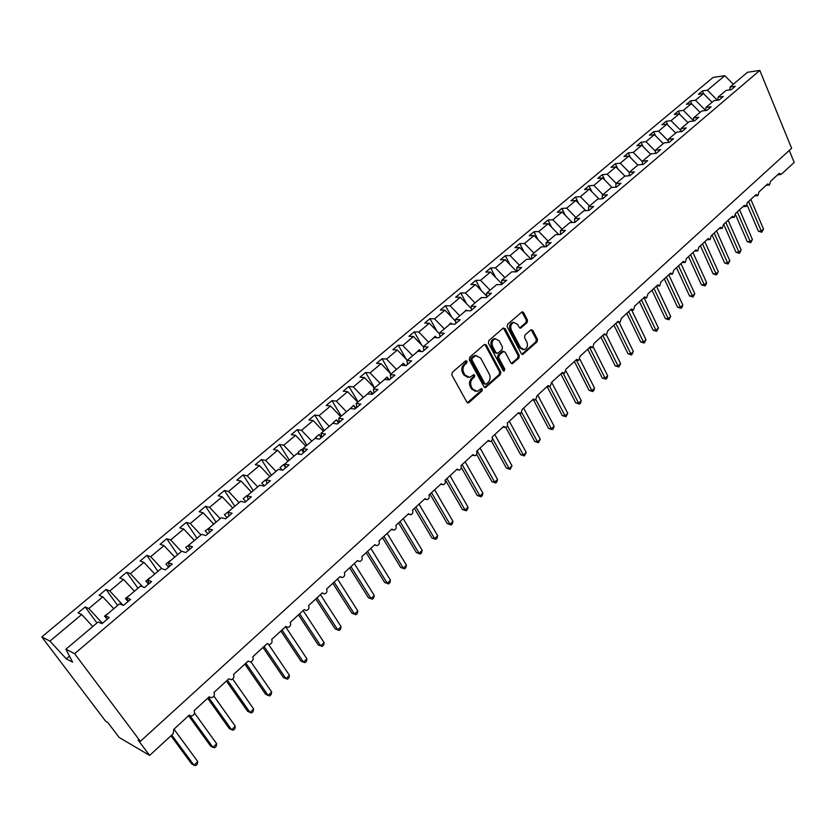 <?xml version="1.0" encoding="UTF-8"?>
<svg xmlns="http://www.w3.org/2000/svg" width="836" height="836" viewBox="0 0 836 836"><rect width="100%" height="100%" fill="white"/><g stroke="black" fill="none" stroke-linecap="round" stroke-linejoin="round"><path stroke-width="1.25" d="M467.042 361.121L465.589 360.818L452.276 372.407L451.858 375.03L466.896 402.2L468.954 402.586L482.038 390.924L482.32 389.116L481.317 388.615L477.283 391.373L472.653 389.053L471.41 386.796C470.051 383.672 470.49 380.902 472.737 378.499L474.43 377.005L474.723 375.186L473.688 374.674L469.696 377.402L464.962 375.05L463.719 372.772C462.339 369.616 462.789 366.837 465.046 364.433L466.76 362.949L467.042 361.121M527.098 322.633L527.495 320.104L523.566 312.539L522.124 311.786L507.598 324.253L507.201 326.803L521.35 353.701L522.751 354.422L537.067 341.851L537.464 339.343L532.783 330.314L530.85 329.854L524.935 335.079L524.538 337.598L526.889 342.091C528.101 345.686 527.265 348.194 524.371 349.636L520.598 347.671L511.298 329.98C510.065 326.395 510.89 323.877 513.764 322.414L517.651 324.42L519.198 327.378L520.64 328.13L527.098 322.633L525.928 322.591L526.325 320.073L521.852 311.891M74.634 653.7L759.819 70.423L747.499 72.272L730.089 87.007L735.304 86.275L731.27 89.692L726.066 90.413L718.061 97.185L723.265 96.485L719.19 99.944L713.996 100.633L705.887 107.499L711.081 106.83L706.942 110.331L701.759 110.989L693.546 117.939L698.729 117.312L694.538 120.865L689.366 121.481L681.037 128.525L686.199 127.929L681.957 131.534L676.794 132.119L668.361 139.257L673.513 138.703L669.208 142.35L664.066 142.893L655.518 150.135L660.649 149.613L656.291 153.312L651.16 153.824L642.497 161.16L647.607 160.679L643.187 164.431L638.077 164.891L629.289 172.331L634.388 171.892L629.905 175.696L624.816 176.124L615.902 183.659L620.991 183.272L616.445 187.128L611.367 187.504L602.338 195.154L607.396 194.798L602.787 198.717L597.73 199.052L588.575 206.805L593.612 206.492L588.941 210.463L583.904 210.756L574.614 218.614L579.641 218.353L574.896 222.386L569.88 222.627L560.454 230.6L565.46 230.391L560.642 234.467L555.658 234.665L546.096 242.764L551.07 242.597L546.19 246.735L541.226 246.881L531.529 255.095L536.482 254.98L531.529 259.181L526.586 259.275L516.742 267.604L521.674 267.541L516.648 271.805L511.736 271.846L501.746 280.3L506.647 280.29L501.548 284.616L496.657 284.606L486.531 293.185L491.401 293.227L486.228 297.616L481.369 297.553L471.086 306.258L475.924 306.363L470.668 310.814L465.84 310.689L455.401 319.53L460.218 319.686L454.878 324.211L450.081 324.034L439.496 333L444.261 333.219L438.848 337.817L434.093 337.577L423.329 346.679L428.074 346.961L422.577 351.622L417.854 351.319L406.923 360.567L411.636 360.912L406.045 365.645L401.353 365.28L390.266 374.664L394.937 375.082L389.262 379.889L384.612 379.45L373.347 388.991L377.976 389.471L372.219 394.352L367.6 393.85L356.167 403.537L360.744 404.091L354.903 409.055L350.326 408.48L338.705 418.313L343.251 418.94L337.305 423.977L332.78 423.329L320.972 433.33L325.465 434.03L319.425 439.151L314.942 438.43L302.945 448.587L307.397 449.36L301.263 454.565L296.822 453.76L284.637 464.084L289.037 464.941L282.798 470.229L278.409 469.351L266.015 479.843L270.362 480.773L264.03 486.155L259.693 485.193L247.101 495.863L251.385 496.877L244.948 502.352L240.674 501.297L227.862 512.144L232.094 513.252L225.542 518.811L221.331 517.672L208.3 528.697L212.48 529.899L205.813 535.552L201.654 534.329L188.413 545.532L192.531 546.828L185.749 552.575L181.652 551.258L168.182 562.659L172.237 564.039L165.34 569.891L161.306 568.48L147.606 580.079L151.588 581.563L144.576 587.509L140.615 585.994L126.675 597.803L130.583 599.381L123.446 605.442L119.558 603.822L105.378 615.829L109.213 617.522L101.95 623.687L98.136 621.963L65.898 649.248L74.634 653.7L140.364 741.333L138.044 739.996L149.623 755.42L173.115 733.809L173.878 729.264L189.281 715.114L191.486 716.076C194.234 715.104 195.112 713.307 194.098 710.694L209.24 696.785L211.456 697.746C214.131 696.785 214.977 695.009 213.985 692.427L228.876 678.759L231.091 679.731C233.693 678.769 234.508 677.014 233.537 674.474L248.187 661.025L250.392 662.007C252.921 661.046 253.716 659.322 252.765 656.814L267.175 643.584L269.38 644.577C271.846 643.626 272.62 641.912 271.679 639.446L285.849 626.436L288.054 627.428C290.458 626.488 291.2 624.795 290.291 622.36L304.231 609.559L306.425 610.552C308.766 609.622 309.498 607.95 308.599 605.546L322.309 592.943L324.504 593.957C326.782 593.027 327.493 591.376 326.615 589.004L340.106 576.61L342.29 577.613C344.516 576.704 345.205 575.063 344.338 572.723L357.62 560.517L359.793 561.531C361.967 560.632 362.636 559.012 361.789 556.692L374.862 544.685L377.026 545.709C379.147 544.811 379.795 543.212 378.959 540.923L391.844 529.104L393.986 530.129C396.055 529.24 396.682 527.662 395.877 525.395L408.553 513.753L410.695 514.788C412.712 513.9 413.318 512.343 412.524 510.106L425.001 498.643L427.133 499.677C429.108 498.81 429.704 497.263 428.92 495.048L441.209 483.762L443.331 484.796C445.254 483.94 445.828 482.414 445.065 480.219L457.177 469.1L459.277 470.145C461.159 469.289 461.723 467.784 460.97 465.621L472.894 454.659L474.984 455.714C476.823 454.868 477.377 453.373 476.635 451.231L488.381 440.436L490.46 441.492C492.258 440.656 492.791 439.182 492.07 437.05L503.648 426.423L505.707 427.478C507.462 426.653 507.985 425.19 507.274 423.089L518.686 412.608L520.723 413.674L522.26 409.326L533.504 399.002L535.531 400.068L537.025 395.762L548.113 385.584L550.119 386.66L551.582 382.397L562.503 372.365L564.499 373.441L565.93 369.219L576.704 359.334L578.679 360.41L580.079 356.23L590.697 346.48L592.651 347.567L594.02 343.429L604.491 333.815L606.434 334.902L607.772 330.805L618.097 321.317L620.019 322.414L621.326 318.349L631.504 308.996L633.416 310.093L634.702 306.07L644.744 296.853L646.636 297.95L647.89 293.959L657.796 284.867L659.667 285.964L660.9 282.014L670.671 273.038L672.531 274.145L673.732 270.227L683.367 261.375L685.217 262.483L686.398 258.596L695.907 249.87L697.726 250.978L698.886 247.122L708.27 238.511L710.077 239.618L711.217 235.804L720.475 227.298L722.262 228.416L723.38 224.633L732.514 216.242L734.29 217.36L735.377 213.608L744.406 205.332L746.161 206.45L747.227 202.73L756.131 194.548L757.876 195.676L758.931 191.987L767.72 183.92L769.444 185.038L770.478 181.381L779.152 173.418L781.378 174.243L794.2 162.445L789.278 150.428M759.819 70.423L791.619 148.296L140.364 741.333M486.291 345.028L484.263 344.568L469.727 357.223L469.31 359.825L484.065 386.901L485.497 387.622L500.367 374.58L500.774 372.02L486.291 345.028L484.587 344.359M488.83 340.586L503.105 328.172L505.101 328.632L519.281 355.53L518.884 358.069L512.343 363.702L510.932 362.97L505.163 352.102L503.167 351.663L499.134 355.216L498.737 357.777L504.787 369.104L504.108 371.1L503.115 370.599L488.423 343.168L488.83 340.586M730.089 87.007L729.849 89.891M718.061 97.185L717.842 100.121M705.887 107.499L705.688 110.488L695.468 100.236L690.473 100.916L691.842 104.072M693.546 117.939L693.357 121.001M681.037 128.525L680.88 131.66M668.361 139.257L668.225 142.454M655.518 150.135L655.403 153.406M642.497 161.16L642.403 164.504M629.289 172.331L629.226 175.759M615.902 183.659L615.871 187.17M602.338 195.154L602.328 198.738M588.575 206.805L588.596 210.484M574.614 218.614L574.677 222.397M560.454 230.6L560.559 234.477M546.096 242.764L546.242 246.693M531.529 255.095L531.717 259.014M516.742 267.604L516.982 271.522M501.746 280.3L502.028 284.209M486.531 293.185L486.845 297.083M471.086 306.258L471.452 310.156M455.401 319.53L455.819 323.417M439.496 333L439.955 336.877M423.329 346.679L423.842 350.545M406.923 360.567L407.487 364.423M390.266 374.664L390.882 378.509M373.347 388.991L374.026 392.826M356.167 403.537L356.888 407.362M338.705 418.313L339.489 422.117M320.972 433.33L321.818 437.123M302.945 448.587L303.855 452.36M284.637 464.084L285.609 467.846M266.015 479.843L267.06 483.584M247.153 495.811L248.208 499.583M227.862 512.144L229.043 515.843M208.3 528.697L209.554 532.375M188.413 545.532L189.741 549.189M168.182 562.659L169.583 566.285M147.606 580.079L149.09 583.685M126.675 597.803L128.242 601.377M703.661 93.799L702.428 90.915L698.426 94.259L703.431 93.569L695.468 100.236M712.084 102.253L703.431 93.569M690.473 100.916L686.419 104.301L691.414 103.633L683.346 110.394L693.389 120.509M700.108 112.39L691.414 103.633M679.867 114.48L678.362 111.042L674.255 114.469L679.24 113.842L671.057 120.687L680.932 130.635M687.986 122.652L679.24 113.842M667.755 125.034L666.093 121.293L661.934 124.773L666.898 124.177L658.622 131.116L668.288 140.887M675.697 133.049L666.898 124.177M655.487 135.745L653.668 131.68L649.447 135.213L654.4 134.648L646.009 141.681L655.476 151.253M663.251 143.593L654.4 134.648M643.062 146.613L641.066 142.214L636.802 145.788L641.735 145.265L633.228 152.382L642.476 161.756M650.638 154.263L641.735 145.265M630.49 157.628L628.306 152.883L623.98 156.499L628.902 156.018L620.281 163.239L629.289 172.373M637.847 165.089L628.902 156.018M617.752 168.809L615.38 163.699L610.991 167.357L615.892 166.918L607.155 174.233L616.195 183.418M624.952 176.114L615.892 166.918M604.856 180.148L602.265 174.651L597.824 178.371L602.704 177.964L593.853 185.383L602.944 194.631M612.046 187.452L602.704 177.964M591.804 191.663L588.983 185.759L584.479 189.521L589.338 189.155L580.372 196.679L589.516 206.001M598.973 198.968L589.338 189.155M578.575 203.347L575.513 197.014L570.946 200.828L575.795 200.515L566.693 208.133L575.899 217.527M585.733 210.651L575.795 200.515M565.188 215.207L561.865 208.425L557.236 212.302L562.053 212.02L552.836 219.753L562.095 229.221M572.326 222.512L562.053 212.02M551.624 227.256L548.029 220.004L543.327 223.923L548.134 223.693L538.771 231.53L548.092 241.071M558.741 234.55L548.134 223.693M537.893 239.504L533.995 231.729L529.23 235.71L534.005 235.522L524.517 243.475L533.89 253.089M544.978 246.766L534.005 235.522M523.984 251.929L519.762 243.631L514.934 247.665L519.689 247.519L510.065 255.586L519.49 265.273M531.048 259.191L519.689 247.519M509.897 264.563L505.331 255.691L500.43 259.787L505.163 259.693L495.403 267.875L504.881 277.646M516.805 271.669L505.163 259.693M495.633 277.406L490.69 267.928L485.726 272.087L490.429 272.034L480.522 280.332L490.074 290.186M502.008 283.979L490.429 272.034M481.191 290.458L475.841 280.342L470.804 284.553L475.475 284.564L465.433 292.976L475.036 302.914M486.782 296.237L475.475 284.564M466.561 303.74L460.782 292.934L455.672 297.208L460.312 297.271L450.123 305.809L459.79 315.82M471.305 308.641L460.312 297.271M451.764 317.241L445.494 305.715L440.311 310.041L444.93 310.166L434.584 318.829L444.313 328.924M455.589 321.212L444.93 310.166M436.768 330.993L429.997 318.673L424.73 323.072L429.307 323.25L418.815 332.038L428.607 342.217M439.6 333.93L429.307 323.25M421.595 344.986L414.259 331.829L408.919 336.291L413.465 336.521L402.806 345.446L412.66 355.708M423.35 346.804L413.465 336.521M406.233 359.229L398.291 345.184L392.868 349.709L397.382 350.002L386.566 359.062L396.483 369.407M407.247 360.285L397.382 350.002M390.694 373.755L382.083 358.728L376.576 363.326L381.049 363.681L370.076 372.877L380.056 383.316M390.987 374.058L381.049 363.681M374.612 387.925L365.625 372.49L360.044 377.151L364.475 377.569L353.325 386.911L363.378 397.434M374.476 388.029L364.475 377.569M358.059 401.928L348.925 386.451L343.251 391.185L347.651 391.666L336.333 401.155L346.438 411.772M357.714 402.22L347.651 391.666M341.255 416.15L331.965 400.632L326.207 405.439L330.554 405.993L319.059 415.617L329.238 426.329M340.691 416.631L330.554 405.993M324.201 430.592L314.733 415.032L308.892 419.912L313.197 420.529L301.524 430.31L311.776 441.115M323.396 431.271L313.197 420.529M306.875 445.264L297.25 429.652L291.304 434.615L295.568 435.305L283.717 445.243L294.032 456.132M305.84 446.131L295.568 435.305M289.277 460.155L279.485 444.501L273.445 449.549L277.667 450.301L265.618 460.396L276.005 471.389M288.002 461.232L277.667 450.301M271.407 475.287L261.438 459.591L255.304 464.711L259.474 465.547L247.237 475.809L257.687 486.897M269.882 476.572L259.474 465.547M253.245 490.648L243.098 474.921L236.87 480.125L240.987 481.034L228.552 491.463L239.075 502.655M251.469 492.164L240.987 481.034M234.801 506.271L224.466 490.492L218.144 495.779L222.209 496.772L209.564 507.368L220.161 518.665M232.753 508.006L222.209 496.772M216.064 522.134L205.541 506.313L199.104 511.695L203.117 512.771L190.263 523.535L200.933 534.935M213.734 524.099L203.117 512.771M197.014 538.259L186.303 522.406L179.761 527.871L183.711 529.031L170.649 539.972L181.391 551.488M194.401 540.464L183.711 529.031M177.65 554.644L166.74 538.75L160.094 544.309L163.981 545.563L150.699 556.692L161.86 568.668M174.745 557.1L163.981 545.563M157.973 571.302L146.854 555.376L140.103 561.019L143.917 562.367L130.416 573.684L142.548 586.736M154.764 574.018L143.917 562.367M137.961 588.241L126.644 572.273L119.767 578.021L123.529 579.452L109.788 590.968L123.059 605.274M134.45 591.219L123.529 579.452M117.625 605.463L106.078 589.464L99.097 595.305L102.786 596.841L88.815 608.545L85.178 606.946L78.072 612.882L81.677 614.512L49.951 641.097L41.8 636.938L105.67 721.259L107.802 722.492L119.12 737.436L149.623 755.42M113.78 608.712L102.786 596.841M105.378 615.829L107.018 619.382M92.754 626.509L81.677 614.512M717.372 100.184L707.434 90.215L702.428 90.915M678.362 111.042L683.346 110.394M666.093 121.293L671.057 120.687M653.668 131.68L658.622 131.116M641.066 142.214L646.009 141.681M628.306 152.883L633.228 152.382M615.38 163.699L620.281 163.239M602.265 174.651L607.155 174.233M588.983 185.759L593.853 185.383M575.513 197.014L580.372 196.679M561.865 208.425L566.693 208.133M548.029 220.004L552.836 219.753M533.995 231.729L538.771 231.53M519.762 243.631L524.517 243.475M505.331 255.691L510.065 255.586M490.69 267.928L495.403 267.875M475.841 280.342L480.522 280.332M460.782 292.934L465.433 292.976M445.494 305.715L450.123 305.809M429.997 318.673L434.584 318.829M414.259 331.829L418.815 332.038M398.291 345.184L402.806 345.446M382.083 358.728L386.566 359.062M365.625 372.49L370.076 372.877M348.925 386.451L353.325 386.911M331.965 400.632L336.333 401.155M314.733 415.032L319.059 415.617M297.25 429.652L301.524 430.31M279.485 444.501L283.717 445.243M261.438 459.591L265.618 460.396M243.098 474.921L247.237 475.809M224.466 490.492L228.552 491.463M205.541 506.313L209.564 507.368M186.303 522.406L190.263 523.535M166.74 538.75L170.649 539.972M146.854 555.376L150.699 556.692M126.644 572.273L130.416 573.684M106.078 589.464L109.788 590.968M733.339 84.258L724.781 75.679L707.434 90.215M724.781 75.679L713.056 77.445L41.8 636.938M709.315 104.594L706.932 106.611M697.308 114.751L694.894 116.8M685.144 125.055L682.698 127.124M672.823 135.484L670.336 137.585M660.335 146.049L657.817 148.181M647.681 156.76L645.131 158.924M634.858 167.618L632.277 169.802M621.869 178.622L619.246 180.837M608.692 189.772L606.037 192.019M595.337 201.068L592.651 203.357M581.804 212.532L579.076 214.842M568.083 224.152L565.314 226.493M554.163 235.93L551.352 238.302M540.046 247.874L537.203 250.288M525.74 259.996L522.855 262.431M511.224 272.275L508.288 274.762M496.5 284.742L493.522 287.26M481.724 297.553L478.547 299.936M466.885 310.72L466.206 310.02L463.343 312.81M451.858 324.096L450.823 323.03L447.918 325.862M436.622 337.702L435.222 336.239L432.264 339.113M421.187 351.538L419.379 349.647L416.38 352.562M405.554 365.614L403.297 363.252L400.256 366.21M389.492 379.701L386.974 377.067L383.891 380.066M372.94 393.746L370.411 391.091L367.265 394.132M356.126 408.01L353.586 405.335L350.462 408.49M339.061 422.493L336.5 419.797L333.052 422.713L333.773 423.476M321.724 437.197L319.143 434.48L315.642 437.447L316.865 438.733M303.698 451.701L301.514 449.392L297.961 452.412L299.748 454.293M285.18 466.216L283.613 464.544L279.997 467.606L282.401 470.156M266.308 480.888L265.42 479.948L261.752 483.051L264.385 485.852M246.933 495.591L243.203 498.747L245.857 501.569M228.364 511.716L224.361 514.694L227.037 517.547M209.272 527.871L205.207 530.912L207.892 533.786M189.866 544.299L185.738 547.392L188.445 550.287M169.927 560.768L165.936 564.143L168.663 567.069M149.863 577.749L145.809 581.177L148.557 584.134M129.684 595.253L125.337 598.503L128.107 601.492M108.931 612.819L104.521 616.122L106.517 618.274M102.431 623.28L88.815 608.545M96.934 622.977L85.178 606.946M65.898 649.248L72.596 662.164L66.305 658.872L49.951 641.097M69.482 656.166L66.305 658.872M266.527 481.682L265.42 479.948M285.557 467.637L283.613 464.544M303.531 452.642L301.514 449.392M321.118 437.719L319.143 434.48M338.434 423.016L336.5 419.797M355.488 408.553L353.586 405.335M372.281 394.299L370.411 391.091M388.562 379.826L386.974 377.067M404.593 365.531L403.297 363.252M420.404 351.486L419.379 349.647M436.005 337.671L435.222 336.239M451.398 324.086L450.823 323.03M466.582 310.71L466.206 310.02M465.903 361.047L465.61 362.866L463.907 364.35C461.65 366.753 461.211 369.533 462.58 372.678L463.719 372.772M467.867 377.412L463.823 374.956L462.58 372.678M475.454 391.363L471.504 388.939L470.271 386.692C468.912 383.567 469.351 380.808 471.588 378.405L473.291 376.9L473.573 375.092M467.376 402.743L480.888 390.82L481.181 389.012M484.556 387.455L499.217 374.486L499.625 371.926L485.141 344.954M472.246 358.163L471.953 359.982L484.88 383.745L485.883 384.246L488.067 382.46C490.262 380.066 490.701 377.329 489.363 374.225L480.595 357.996L475.841 355.624L472.246 358.163L471.096 358.08L470.814 359.898L471.953 359.982M485.361 384.205L483.73 383.64L470.814 359.898M476.468 355.519L474.702 355.551L472.894 356.523L474.033 356.596M471.096 358.08L472.894 356.523M511.423 363.535L517.724 357.986L518.121 355.457L503.387 327.973M503.481 351.454L502.008 351.59L497.984 355.143L497.577 357.693L503.638 369.01L504.787 369.104M503.293 370.85L503.638 369.01M499.123 340.743L495.194 338.737C492.237 340.221 491.39 342.77 492.655 346.397L496.009 352.677L498.016 353.116L502.049 349.563L502.457 347.013L499.123 340.743M495.549 338.674L494.034 338.685C491.077 340.168 490.241 342.718 491.505 346.334L492.655 346.397M496.751 353.377L494.86 352.604L491.505 346.334M519.731 327.984L525.928 322.591M514.067 322.351L512.604 322.372C509.73 323.835 508.905 326.353 510.138 329.927L511.298 329.98M522.887 349.636L519.438 347.609L510.138 329.927M521.842 354.265L535.907 341.788L536.294 339.28L531.1 329.677M170.962 735.795L191.653 763.885L193.952 765.191L197.766 761.596L173.982 729.17M197.766 761.596L197.296 764.135L195.77 765.577L193.952 765.191L171.767 735.063M188.612 715.731L210.599 746.067L212.929 747.321L216.691 743.779L194.548 713.087M216.691 743.779L216.2 746.329L214.706 747.739L212.929 747.321L190.148 715.856M207.662 698.238L229.252 728.543L231.614 729.734L235.313 726.254L213.911 696.095M235.313 726.254L234.811 728.793L233.328 730.183L231.614 729.734L208.582 697.391M226.399 681.037L247.602 711.29L249.995 712.429L253.642 709.001L232.701 678.999M253.642 709.001L253.12 711.54L251.667 712.909L249.995 712.429L227.382 680.128M244.833 664.097L265.67 694.308L268.095 695.395L271.679 692.02L250.967 661.861M271.679 692.02L271.146 694.559L269.714 695.907L268.095 695.395L245.878 663.147M262.995 647.43L283.467 677.588L285.912 678.623L289.444 675.3L268.67 644.566M289.444 675.3L288.89 677.839L287.49 679.166L285.912 678.623L264.082 646.427M280.865 631.013L300.981 661.13L303.458 662.112L306.927 658.841L285.557 626.707M306.927 658.841L306.373 661.37L304.983 662.676L303.458 662.112L282.004 629.968M298.452 614.857L318.223 644.922L320.731 645.852L324.149 642.633L303.144 610.552M324.149 642.633L323.574 645.162L322.215 646.447L320.731 645.852L299.643 613.77M322.215 646.447L318.223 644.922M315.778 598.952L335.215 628.954L337.734 629.842L341.109 626.666L320.46 594.647M341.109 626.666L340.524 629.194L339.176 630.459L337.734 629.842L317.022 597.813M339.176 630.459L335.215 628.954M332.843 583.277L351.946 613.227L354.495 614.073L357.808 610.938L337.514 578.982M357.808 610.938L357.212 613.467L355.896 614.711L354.495 614.073L334.128 582.096M355.896 614.711L351.946 613.227M349.647 567.853L368.425 597.74L370.996 598.534L374.267 595.451L354.318 563.558M374.267 595.451L373.661 597.97L372.354 599.203L370.996 598.534L350.974 566.63M372.354 599.203L368.425 597.74M366.199 552.648L384.664 582.483L387.256 583.225L390.475 580.194L370.86 548.364M390.475 580.194L389.858 582.713L388.573 583.915L387.256 583.225L367.568 551.384M388.573 583.915L384.664 582.483M382.501 537.673L400.663 567.445L403.276 568.156L406.453 565.167L387.162 533.399M406.453 565.167L405.815 567.665L404.551 568.867L403.276 568.156L383.923 536.378M404.551 568.867L400.663 567.445M398.563 522.918L416.422 552.627L419.055 553.296L422.19 550.349L403.213 518.654M422.19 550.349L421.543 552.847L420.299 554.028L419.055 553.296L400.026 521.58M420.299 554.028L416.422 552.627M414.395 508.382L431.961 538.029L434.615 538.656L437.698 535.751L419.035 504.118M437.698 535.751L437.04 538.248L435.817 539.408L434.615 538.656L415.889 507.013M435.817 539.408L431.961 538.029M429.997 494.055L447.27 523.639L449.946 524.224L452.987 521.361L434.626 489.802M452.987 521.361L452.318 523.858L451.106 524.998L449.946 524.224L431.533 492.644M451.106 524.998L447.27 523.639M445.369 479.937L462.36 509.448L465.056 510.002L468.045 507.18L449.998 475.694M468.045 507.18L467.376 509.667L466.185 510.796L465.056 510.002L446.946 478.495M466.185 510.796L462.36 509.448M461.336 467.449L477.241 495.466L479.948 495.978L482.905 493.198L465.14 461.785M482.905 493.198L482.226 495.675L481.045 496.793L479.948 495.978L462.13 464.544M481.045 496.793L477.241 495.466M476.614 454.366L491.913 481.682L494.63 482.153L497.545 479.415L480.073 448.075M497.545 479.415L496.856 481.891L495.696 482.989L494.63 482.153L477.105 450.792M495.696 482.989L491.913 481.682M491.411 440.99L506.376 468.087L509.114 468.526L511.987 465.819L494.797 434.553M511.987 465.819L510.148 469.372L509.114 468.526L492.425 438.252M510.148 469.372L506.376 468.087M505.811 427.457L520.64 454.68L523.388 455.077L526.22 452.412L509.302 421.229M526.22 452.412L524.391 455.954L523.388 455.077L507.442 425.754M524.391 455.954L520.64 454.68M519.731 413.601L534.706 441.46L537.475 441.826L540.265 439.193L523.618 408.083M540.265 439.193L538.436 442.714L537.475 441.826L521.936 412.869M538.436 442.714L534.706 441.46M533.441 399.859L548.583 428.419L551.363 428.753L554.111 426.161L537.726 395.125M554.111 426.161L553.39 428.617L552.293 429.652L551.363 428.753L536.054 399.859M552.293 429.652L548.583 428.419M547.078 386.535L562.273 415.555L565.052 415.858L567.769 413.297L551.645 382.345M567.769 413.297L565.962 416.777L565.052 415.858L549.827 386.702M565.962 416.777L562.273 415.555M560.82 373.922L575.764 402.868L578.575 403.14L581.25 400.622L566.202 371.362M581.25 400.622L580.518 403.067L579.442 404.07L578.575 403.14L563.203 373.347M579.442 404.07L575.764 402.868M574.363 361.476L589.087 390.349L591.898 390.59L594.542 388.103L579.965 359.375M594.542 388.103L593.8 390.548L592.745 391.541L591.898 390.59L576.464 360.274M592.745 391.541L589.087 390.349M587.729 349.197L602.233 377.997L605.055 378.217L607.657 375.761L593.351 347.212M607.657 375.761L606.915 378.196L605.87 379.178L605.055 378.217L589.61 347.483M605.87 379.178L602.233 377.997M600.927 337.086L615.192 365.813L618.034 366.001L620.605 363.576L606.424 334.902M620.605 363.576L618.828 366.973L618.034 366.001L602.819 335.34M618.828 366.973L615.192 365.813M613.938 325.141L627.993 353.785L630.835 353.941L633.375 351.548L619.131 322.382M633.375 351.548L631.608 354.934L630.835 353.941L615.86 323.375M631.608 354.934L627.993 353.785M626.781 313.343L640.627 341.914L643.48 342.049L645.988 339.688L631.692 310.062M645.988 339.688L644.222 343.042L643.48 342.049L628.724 311.556M644.222 343.042L640.627 341.914M639.456 301.702L653.083 330.199L655.947 330.304L658.423 327.973L644.107 297.919M658.423 327.973L656.668 331.317L655.947 330.304L641.421 299.894M656.668 331.317L653.083 330.199M651.965 290.217L665.393 318.631L668.267 318.715L670.702 316.416L656.438 286.1M670.702 316.416L668.957 319.739L668.267 318.715L653.951 288.389M668.957 319.739L665.393 318.631M664.307 278.879L677.536 307.22L680.42 307.272L682.824 305.004L668.779 274.772M682.824 305.004L682.051 307.408L681.089 308.306L680.42 307.272L666.323 277.029M681.089 308.306L677.536 307.22M676.491 267.687L689.533 295.944L692.417 295.975L694.8 293.729L680.953 263.591M694.8 293.729L693.065 297.031L692.417 295.975L678.529 265.817M693.065 297.031L689.533 295.944M688.53 256.642L701.373 284.815L704.267 284.825L706.619 282.61L692.971 252.556M706.619 282.61L705.824 285.003L704.884 285.881L704.267 284.825L690.588 254.75M704.884 285.881L701.373 284.815M700.401 245.732L713.066 273.832L715.961 273.811L718.281 271.627L704.842 241.656M718.281 271.627L716.557 274.887L702.48 243.819M716.557 274.887L713.066 273.832M712.136 234.958L724.603 262.985L727.508 262.943L729.807 260.78L716.567 230.893M729.807 260.78L728.093 264.019L714.226 233.035M728.093 264.019L724.603 262.985M723.715 224.32L736.004 252.263L738.919 252.2L741.187 250.069L728.135 220.265M741.187 250.069L739.473 253.298L725.826 222.376M739.473 253.298L736.004 252.263M735.649 214.946L747.269 241.677L750.185 241.594L752.421 239.493L739.557 209.773M752.421 239.493L750.718 242.701L737.289 211.863M750.718 242.701L747.269 241.677M747.259 205.322L758.388 231.227L761.314 231.123L763.519 229.043L750.843 199.407M763.519 229.043L761.826 232.23L748.596 201.476M761.826 232.23L758.388 231.227M463.907 364.35L465.046 364.433M463.823 374.956L464.962 375.05M473.291 376.9L474.43 377.005M471.588 378.405L472.737 378.499M470.271 386.692L471.41 386.796M471.504 388.939L472.653 389.053M480.888 390.82L482.038 390.924M467.826 402.461L468.954 402.586M465.61 362.866L466.76 362.949M499.625 371.926L500.774 372.02M499.217 374.486L500.367 374.58M484.943 387.204L486.092 387.308M483.73 383.64L484.88 383.745M503.941 328.59L505.101 328.632M518.121 355.457L519.281 355.53M517.724 357.986L518.884 358.069M511.747 363.315L512.907 363.399M502.008 351.59L503.167 351.663M497.984 355.143L499.134 355.216M497.577 357.693L498.737 357.777M494.86 352.604L496.009 352.677M519.992 327.796L521.162 327.837M519.438 347.609L520.598 347.671M531.612 330.262L532.783 330.314M536.294 339.28L537.464 339.343M535.907 341.788L537.067 341.851M522.134 354.056L523.305 354.13M522.406 312.507L523.566 312.539M526.325 320.073L527.495 320.104M322.069 593.173L322.644 593.361M339.813 576.882L340.513 577.091M357.275 560.841L358.09 561.06M374.465 545.051L375.395 545.291M391.394 529.512L392.418 529.752M408.052 514.213L409.191 514.453M424.458 499.144L425.702 499.385M440.624 484.305L441.951 484.546M456.54 469.686L457.961 469.926M472.215 455.286L473.73 455.515M487.66 441.105L489.259 441.324M502.875 427.123L504.557 427.342M517.871 413.36L519.626 413.548M532.657 399.786L534.486 399.963M547.214 386.41L549.116 386.577M561.573 373.222L563.548 373.368M575.732 360.222L577.76 360.358M589.683 347.41L591.783 347.525M603.446 334.776L605.598 334.87M617.01 322.32L619.225 322.382M630.386 310.031L632.653 310.083M643.584 297.909L645.904 297.94M656.605 285.954L658.967 285.964M669.448 274.166L671.851 274.145M682.113 262.525L684.569 262.494M694.611 251.051L697.109 250.988M706.953 239.723L709.482 239.639M719.117 228.541L721.698 228.437M731.134 217.506L733.747 217.391M742.995 206.617L745.639 206.482M754.699 195.875L757.374 195.708M766.246 185.258L768.963 185.08M777.658 174.787L780.396 174.578M467.543 402.827L468.338 402.921M484.744 387.559L485.497 387.622M474.702 355.551L475.841 355.624M511.653 363.65L512.343 363.702M502.561 351.298L503.721 351.36M494.034 338.685L495.194 338.737M519.982 328.099L520.64 328.13M512.604 322.372L513.764 322.414M522.082 354.391L522.751 354.422"/></g></svg>
